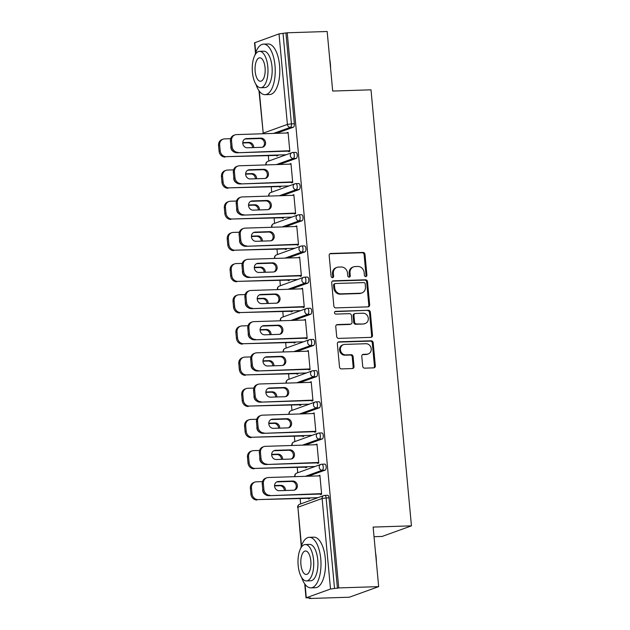 <?xml version="1.0" encoding="UTF-8"?>
<svg xmlns="http://www.w3.org/2000/svg" width="630" height="630" viewBox="0 0 630 630"><rect width="100%" height="100%" fill="white"/><g stroke="black" fill="none" stroke-linecap="round" stroke-linejoin="round"><path stroke-width="0.94" d="M365.786 276.586A1.386 1.244 70.2 0 0 366.912 275.176L364.975 254.331A1.984 1.772 70.2 0 0 363.006 252.433L330.774 253.465A1.984 1.772 70.2 0 0 329.167 255.481L331.104 276.318A1.386 1.244 70.2 0 0 332.829 277.586A1.386 1.244 70.2 0 0 333.609 276.239L333.357 273.546A6.355 5.678 70.2 0 1 336.932 267.388A6.355 5.678 70.2 0 1 338.507 267.081L341.192 267.002A6.355 5.678 70.2 0 1 347.5 273.089L347.752 275.79A1.386 1.244 70.2 0 0 349.477 277.058A1.386 1.244 70.2 0 0 350.256 275.712L350.012 273.01A6.355 5.678 70.2 0 1 353.58 266.852A6.355 5.678 70.2 0 1 355.155 266.553L357.84 266.466A6.355 5.678 70.2 0 1 364.156 272.554L364.4 275.255A1.386 1.244 70.2 0 0 365.786 276.586M365.668 276.586A1.386 1.244 70.2 0 0 366.054 275.483L364.116 254.646A1.984 1.772 70.2 0 0 362.148 252.74L329.923 253.772A1.984 1.772 70.2 0 0 329.884 253.772M332.364 277.649A1.386 1.244 70.2 0 0 332.75 276.546L332.506 273.853L333.357 273.546M349.02 277.121A1.386 1.244 70.2 0 0 349.406 276.019L349.154 273.318L350.012 273.01M362.699 366.25A1.984 1.772 70.2 0 0 364.668 368.156L373.708 367.865A1.984 1.772 70.2 0 0 375.322 365.841L373.173 342.696A1.984 1.772 70.2 0 0 371.204 340.791L338.971 341.83A1.984 1.772 70.2 0 0 337.365 343.846L339.515 366.991A1.984 1.772 70.2 0 0 341.484 368.897L352.406 368.542A1.984 1.772 70.2 0 0 354.013 366.526L353.099 356.619A1.984 1.772 70.2 0 0 351.123 354.714L345.705 354.887A5.308 4.749 70.2 0 1 340.546 350.532A5.308 4.749 70.2 0 1 343.421 344.649A5.308 4.749 70.2 0 1 344.736 344.397L365.951 343.72A5.308 4.749 70.2 0 1 371.109 348.075A5.308 4.749 70.2 0 1 368.243 353.958A5.308 4.749 70.2 0 1 366.92 354.21L363.384 354.328A1.984 1.772 70.2 0 0 361.777 356.344L362.699 366.25M287.225 32.784L327.167 31.5L332.695 91.051L370.999 89.822L411.445 525.853L373.141 527.082L378.669 586.632L338.727 587.916L287.225 32.784L283.027 33.335L291.422 123.858L294.344 123.763L285.941 33.24M368.054 306.857A1.984 1.772 70.2 0 0 369.66 304.841L367.51 281.697A1.984 1.772 70.2 0 0 365.542 279.791L333.317 280.822A1.984 1.772 70.2 0 0 331.711 282.846L333.853 305.991A1.984 1.772 70.2 0 0 335.829 307.897L368.054 306.857M370.345 312.197L372.488 335.341A1.984 1.772 70.2 0 1 370.881 337.365L338.656 338.397A1.984 1.772 70.2 0 1 336.688 336.491L335.766 326.584A1.984 1.772 70.2 0 1 337.373 324.568L350.445 324.151A1.984 1.772 70.2 0 0 352.052 322.127L351.438 315.559A1.984 1.772 70.2 0 0 349.469 313.653L335.861 314.086A1.386 1.244 70.2 0 1 335.609 311.346L368.369 310.291A1.984 1.772 70.2 0 1 370.345 312.197L369.487 312.504L371.637 335.648L372.488 335.341M374.039 536.705L382.127 536.445L411.445 525.853M255.496 53.251L254.528 42.816L279.011 33.886L283.027 33.335M378.669 586.632L349.343 597.216L309.401 598.5L309.361 598.083M338.727 587.916L330.506 589.019L306.314 597.752L310.684 598.035L309.401 598.5M300.628 503.929L300.132 498.606M297.738 472.752L297.242 467.428M294.848 441.575L294.352 436.259M291.95 410.406L291.462 405.082M289.06 379.228L288.564 373.905M286.17 348.059L285.673 342.736M283.28 316.882L282.783 311.559M280.382 285.705L279.893 280.389M277.491 254.536L276.995 249.212M274.601 223.359L274.105 218.043M271.711 192.189L271.215 186.866M268.813 161.012L268.325 155.689M288.099 132.694L286.957 132.733L288.067 132.331L289.832 151.318L288.721 151.72L288.627 150.767M276.688 155.421L276.751 156.035L277.861 155.634L277.806 155.019M324.592 464.145A3.032 1.307 88.2 0 1 324.773 464.113A3.032 1.307 88.2 0 1 326.151 466.68A3.032 1.307 88.2 0 1 325.151 470.137L308.275 476.233M327.482 495.322A3.032 1.307 88.2 0 1 327.663 495.282A3.032 1.307 88.2 0 1 329.041 497.85L326.127 497.944L334.522 588.467M337.444 588.381L329.041 497.85M294.344 123.763A3.032 1.307 88.2 0 1 293.336 127.228L276.468 133.316M305.613 467.161L305.668 467.775L306.779 467.373L306.723 466.759M315.898 444.717L316.984 444.071L318.748 463.05L317.638 463.452L317.551 462.507M318.811 401.798A3.032 1.307 88.2 0 1 318.993 401.759A3.032 1.307 88.2 0 1 320.371 404.334A3.032 1.307 88.2 0 1 319.363 407.791L302.495 413.886M299.825 404.814L299.888 405.429L300.998 405.027L300.935 404.413M310.118 382.371L311.204 381.725L312.96 400.704L311.85 401.105L311.763 400.16M313.023 339.452A3.032 1.307 88.2 0 1 313.204 339.412A3.032 1.307 88.2 0 1 314.583 341.988A3.032 1.307 88.2 0 1 313.582 345.445L296.706 351.532M294.045 342.468L294.1 343.082L295.21 342.681L295.155 342.066M304.329 320.024L305.416 319.371L307.18 338.357L306.07 338.759L305.983 337.806M307.243 277.098A3.032 1.307 88.2 0 1 307.424 277.066A3.032 1.307 88.2 0 1 308.802 279.633A3.032 1.307 88.2 0 1 307.794 283.098L290.926 289.186M288.257 280.122L288.32 280.736L289.43 280.334L289.375 279.72M298.549 257.678L299.636 257.024L301.4 276.011L300.282 276.412L300.195 275.46M301.455 214.751A3.032 1.307 88.2 0 1 301.636 214.72A3.032 1.307 88.2 0 1 303.014 217.287A3.032 1.307 88.2 0 1 302.014 220.752L285.146 226.839M282.476 217.767L282.531 218.382L283.642 217.98L283.587 217.374M292.761 195.331L293.848 194.678L295.612 213.664L294.501 214.066L294.415 213.113M295.675 152.405A3.032 1.307 88.2 0 1 295.856 152.373A3.032 1.307 88.2 0 1 297.234 154.941A3.032 1.307 88.2 0 1 296.226 158.398L279.358 164.493M289.871 164.154L290.958 163.501L292.722 182.487L291.611 182.889L291.525 181.936M279.586 186.598L279.641 187.212L280.752 186.811L280.697 186.196M298.565 183.582A3.032 1.307 88.2 0 1 298.746 183.543A3.032 1.307 88.2 0 1 300.124 186.118A3.032 1.307 88.2 0 1 299.124 189.575L282.248 195.662M295.659 226.501L296.746 225.855L298.502 244.834L297.392 245.235L297.305 244.29M285.366 248.945L285.421 249.559L286.54 249.157L286.477 248.543M304.345 245.928A3.032 1.307 88.2 0 1 304.526 245.889A3.032 1.307 88.2 0 1 305.912 248.464A3.032 1.307 88.2 0 1 304.904 251.921L288.036 258.017M301.439 288.847L302.526 288.201L304.29 307.188L303.18 307.582L303.085 306.637M291.155 311.291L291.21 311.905L292.32 311.503L292.265 310.889M310.133 308.275A3.032 1.307 88.2 0 1 310.314 308.243A3.032 1.307 88.2 0 1 311.692 310.81A3.032 1.307 88.2 0 1 310.692 314.268L293.816 320.363M307.219 351.201L308.314 350.548L310.07 369.534L308.96 369.936L308.873 368.983M296.935 373.637L296.99 374.252L298.1 373.85L298.045 373.236M315.913 370.621A3.032 1.307 88.2 0 1 316.095 370.59A3.032 1.307 88.2 0 1 317.481 373.157A3.032 1.307 88.2 0 1 316.473 376.622L299.604 382.709M313.008 413.548L314.094 412.894L315.858 431.881L314.748 432.282L314.654 431.329M302.723 435.991L302.778 436.598L303.888 436.204L303.833 435.59M321.702 432.967A3.032 1.307 88.2 0 1 321.883 432.936A3.032 1.307 88.2 0 1 323.261 435.503A3.032 1.307 88.2 0 1 322.253 438.968L305.385 445.056M318.788 475.894L319.882 475.24L321.639 494.227L320.528 494.629L320.442 493.676M308.503 498.338L308.558 498.952L309.669 498.55L309.613 497.936M289.847 163.902L290.997 163.871M292.737 195.079L293.887 195.04M295.635 226.257L296.777 226.217M298.525 257.426L299.667 257.394M301.416 288.603L302.558 288.564M304.306 319.772L305.455 319.741M307.196 350.949L308.346 350.91M310.094 382.127L311.236 382.087M312.984 413.296L314.126 413.256M315.874 444.473L317.024 444.433M318.764 475.642L319.914 475.611M353.58 266.852L352.721 267.159A6.355 5.678 70.2 0 0 349.154 273.318M336.932 267.388L336.073 267.695A6.355 5.678 70.2 0 0 332.506 273.853M368.093 306.857A1.984 1.772 70.2 0 0 368.802 305.148L366.66 282.004A1.984 1.772 70.2 0 0 364.683 280.098L332.459 281.13A1.984 1.772 70.2 0 0 332.419 281.137M365.211 283.933A1.386 1.244 70.2 0 0 363.825 282.602L335.538 283.508A1.386 1.244 70.2 0 0 334.412 284.918L334.68 287.768A6.355 5.678 70.2 0 0 340.988 293.856L360.321 293.241A6.355 5.678 70.2 0 0 361.904 292.942A6.355 5.678 70.2 0 0 365.471 286.776L365.211 283.933M335.191 283.571L334.341 283.886A1.386 1.244 70.2 0 0 333.561 285.232L334.412 284.918M361.904 292.942L361.045 293.249A6.355 5.678 70.2 0 1 359.47 293.548L340.137 294.171A6.355 5.678 70.2 0 1 333.821 288.075L333.561 285.232M370.92 337.357A1.984 1.772 70.2 0 0 371.637 335.648M350.934 324.056L350.083 324.363A1.984 1.772 70.2 0 1 349.587 324.458L336.522 324.875A1.984 1.772 70.2 0 0 336.475 324.875M334.877 311.645L368.369 310.291M364.006 323.71A5.308 4.749 70.2 0 0 365.321 323.458A5.308 4.749 70.2 0 0 368.188 317.575A5.308 4.749 70.2 0 0 363.03 313.22L355.556 313.457A1.984 1.772 70.2 0 0 353.95 315.48L354.556 322.048A1.984 1.772 70.2 0 0 356.533 323.954L363.148 324.025A5.308 4.749 70.2 0 0 364.463 323.773L365.321 323.458M355.06 313.551L354.21 313.858A1.984 1.772 70.2 0 0 353.091 315.787L353.95 315.48M363.148 324.025L355.674 324.261A1.984 1.772 70.2 0 1 353.706 322.355L353.091 315.787M369.487 312.504A1.984 1.772 70.2 0 0 367.518 310.606M368.243 353.958L367.385 354.265A5.308 4.749 70.2 0 1 366.069 354.517L362.534 354.635A1.984 1.772 70.2 0 0 362.494 354.635M343.421 344.649L342.562 344.957A5.308 4.749 70.2 0 0 339.696 350.847A5.308 4.749 70.2 0 0 344.854 355.202L345.705 354.887M352.446 368.542A1.984 1.772 70.2 0 0 353.162 366.833L352.241 356.926A1.984 1.772 70.2 0 0 350.272 355.029L344.854 355.202M373.755 367.865A1.984 1.772 70.2 0 0 374.464 366.156L372.314 343.003A1.984 1.772 70.2 0 0 370.345 341.106L338.121 342.137A1.984 1.772 70.2 0 0 338.074 342.137M253.693 147.577A4.654 4.158 70.2 0 0 249.055 142.411L242.747 142.616M230.919 146.357A4.654 4.158 70.2 0 0 233.47 151.594M230.69 138.695L224.579 138.891A6.072 5.418 70.2 0 0 223.075 139.175A6.072 5.418 70.2 0 0 219.665 145.057L220.201 150.853A6.072 5.418 70.2 0 0 226.233 156.673L277.838 155.389M286.154 154.752L226.233 156.673M219.665 145.057L218.555 145.459L219.09 151.255L220.201 150.853M252.583 147.609A4.654 4.158 70.2 0 0 247.944 142.813L242.739 142.986M218.555 145.459A6.072 5.418 -109.8 0 1 221.965 139.577L223.075 139.175M225.115 157.075A6.072 5.418 -109.8 0 1 219.09 151.255M244.834 139.049A4.654 4.158 -109.8 0 1 245.416 138.986L259.828 138.529A4.654 4.158 -109.8 0 1 264.261 142.018A4.654 4.158 -109.8 0 1 262.371 147.255M288.666 151.129L236.998 152.783A6.072 5.418 -109.8 0 1 230.974 146.963L230.438 141.175A6.072 5.418 -109.8 0 1 233.848 135.285L234.959 134.883A6.072 5.418 70.2 0 0 231.549 140.773L230.438 141.175M234.959 134.883A6.072 5.418 70.2 0 1 236.463 134.599L288.123 132.946M289.776 150.727L236.998 152.783M230.974 146.963L232.084 146.562L231.549 140.773M246.527 138.584L260.938 138.127A4.654 4.158 -109.8 0 1 265.458 141.939A4.654 4.158 -109.8 0 1 262.946 147.097A4.654 4.158 -109.8 0 1 261.789 147.318L247.385 147.782A4.654 4.158 -109.8 0 1 242.865 143.963A4.654 4.158 -109.8 0 1 245.377 138.805A4.654 4.158 -109.8 0 1 246.527 138.584L245.416 138.986M232.084 146.562A6.072 5.418 70.2 0 0 238.116 152.381M329.742 59.251A24.68 10.647 88.2 0 1 330.372 63.858A24.68 10.647 88.2 0 1 330.608 68.599M255.851 84.215A25.287 10.907 -91.8 0 0 265.12 94.673A25.287 10.907 -91.8 0 0 274.995 65.544A25.287 10.907 -91.8 0 0 263.505 44.131A25.287 10.907 -91.8 0 0 254.922 55.164M265.12 94.673L269.679 94.532A25.287 10.907 -91.8 0 0 279.555 65.402A25.287 10.907 -91.8 0 0 268.065 43.982L263.505 44.131M259.536 51.345L263.726 51.203A18.207 7.859 88.2 0 1 272.002 66.622A18.207 7.859 88.2 0 1 264.891 87.601L260.702 87.735A18.207 7.859 -91.8 0 0 267.813 66.756A18.207 7.859 -91.8 0 0 259.536 51.345A18.207 7.859 -91.8 0 0 252.425 72.316A18.207 7.859 -91.8 0 0 260.702 87.735M265.072 67.749A11.734 5.064 -91.8 0 0 259.741 57.81A11.734 5.064 -91.8 0 0 255.158 71.332A11.734 5.064 -91.8 0 0 260.489 81.262A11.734 5.064 -91.8 0 0 265.072 67.749M375.496 552.439A24.68 10.647 88.2 0 1 376.126 557.038A24.68 10.647 88.2 0 1 376.362 561.787M301.605 577.403A25.287 10.907 -91.8 0 0 310.873 587.861A25.287 10.907 -91.8 0 0 320.749 558.731A25.287 10.907 -91.8 0 0 309.251 537.319A25.287 10.907 -91.8 0 0 300.675 548.352M310.873 587.861L315.433 587.719A25.287 10.907 -91.8 0 0 325.308 558.59A25.287 10.907 -91.8 0 0 313.811 537.169L309.251 537.319M305.282 544.525L309.48 544.391A18.207 7.859 88.2 0 1 317.756 559.81A18.207 7.859 88.2 0 1 310.645 580.789L306.448 580.923A18.207 7.859 -91.8 0 0 313.559 559.944A18.207 7.859 -91.8 0 0 305.282 544.525A18.207 7.859 -91.8 0 0 298.171 565.504A18.207 7.859 -91.8 0 0 306.448 580.923M310.826 560.936A11.734 5.064 -91.8 0 0 305.495 550.998A11.734 5.064 -91.8 0 0 300.912 564.511A11.734 5.064 -91.8 0 0 306.243 574.45A11.734 5.064 -91.8 0 0 310.826 560.936M256.583 178.747A4.654 4.158 70.2 0 0 251.945 173.589L245.637 173.793M233.809 177.534A4.654 4.158 70.2 0 0 236.368 182.763M233.58 169.872L227.469 170.061A6.072 5.418 70.2 0 0 225.965 170.352A6.072 5.418 70.2 0 0 222.555 176.235L223.091 182.031A6.072 5.418 70.2 0 0 229.123 187.85L280.728 186.559M289.044 185.929L229.123 187.85M222.555 176.235L221.445 176.636L221.98 182.432L223.091 182.031M255.473 178.786A4.654 4.158 70.2 0 0 250.834 173.99L245.629 174.156M221.445 176.636A6.072 5.418 -109.8 0 1 224.855 170.754L225.965 170.352M228.013 188.252A6.072 5.418 -109.8 0 1 221.98 182.432M259.473 209.924A4.654 4.158 70.2 0 0 254.835 204.766L248.527 204.963M236.699 208.711A4.654 4.158 70.2 0 0 239.258 213.94M236.47 201.041L230.367 201.238A6.072 5.418 70.2 0 0 228.863 201.521A6.072 5.418 70.2 0 0 225.445 207.404L225.989 213.2A6.072 5.418 70.2 0 0 232.013 219.019L283.618 217.736M291.934 217.106L232.013 219.019M225.445 207.404L224.335 207.805L224.871 213.601L225.989 213.2M258.371 209.963A4.654 4.158 70.2 0 0 253.725 205.167L248.527 205.333M224.335 207.805A6.072 5.418 -109.8 0 1 227.745 201.923L228.863 201.521M230.903 219.421A6.072 5.418 -109.8 0 1 224.871 213.601M262.371 241.101A4.654 4.158 70.2 0 0 257.733 235.935L251.417 236.14M239.597 239.88A4.654 4.158 70.2 0 0 242.148 245.109M239.368 232.218L233.257 232.415A6.072 5.418 70.2 0 0 231.753 232.698A6.072 5.418 70.2 0 0 228.343 238.581L228.879 244.377A6.072 5.418 70.2 0 0 234.903 250.197L286.516 248.905M294.832 248.275L234.903 250.197M228.343 238.581L227.225 238.983L227.769 244.779L228.879 244.377M261.261 241.132A4.654 4.158 70.2 0 0 256.623 236.337L251.417 236.502M227.225 238.983A6.072 5.418 -109.8 0 1 230.643 233.1L231.753 232.698M233.793 250.598A6.072 5.418 -109.8 0 1 227.769 244.779M265.261 272.27A4.654 4.158 70.2 0 0 260.623 267.112L254.315 267.309M242.487 271.058A4.654 4.158 70.2 0 0 245.038 276.286M242.259 263.387L236.148 263.584A6.072 5.418 70.2 0 0 234.643 263.875A6.072 5.418 70.2 0 0 231.234 269.758L231.769 275.554A6.072 5.418 70.2 0 0 237.801 281.374L289.406 280.082M297.722 279.452L237.801 281.374M231.234 269.758L230.123 270.16L230.659 275.948L231.769 275.554M264.151 272.31A4.654 4.158 70.2 0 0 259.513 267.514L254.307 267.679M230.123 270.16A6.072 5.418 -109.8 0 1 233.533 264.269L234.643 263.875M236.683 281.767A6.072 5.418 -109.8 0 1 230.659 275.948M268.152 303.447A4.654 4.158 70.2 0 0 263.513 298.281L257.205 298.486M245.377 302.227A4.654 4.158 70.2 0 0 247.929 307.464M245.149 294.564L239.038 294.761A6.072 5.418 70.2 0 0 237.534 295.045A6.072 5.418 70.2 0 0 234.124 300.927L234.659 306.723A6.072 5.418 70.2 0 0 240.691 312.543L292.296 311.259M300.612 310.621L240.691 312.543M234.124 300.927L233.013 301.329L233.549 307.125L234.659 306.723M267.041 303.479A4.654 4.158 70.2 0 0 262.403 298.683L257.197 298.848M233.013 301.329A6.072 5.418 -109.8 0 1 236.423 295.446L237.534 295.045M239.581 312.945A6.072 5.418 -109.8 0 1 233.549 307.125M247.724 170.226A4.654 4.158 -109.8 0 1 248.307 170.163L262.718 169.698A4.654 4.158 -109.8 0 1 267.151 173.195A4.654 4.158 -109.8 0 1 265.261 178.424M291.556 182.306L239.896 183.96A6.072 5.418 -109.8 0 1 233.864 178.14L233.328 172.344A6.072 5.418 -109.8 0 1 236.738 166.462L237.849 166.06A6.072 5.418 70.2 0 0 234.439 171.943L233.328 172.344M237.849 166.06A6.072 5.418 70.2 0 1 239.353 165.777L291.013 164.115M292.666 181.905L239.896 183.96M233.864 178.14L234.974 177.739L234.439 171.943M249.417 169.761L263.828 169.297A4.654 4.158 -109.8 0 1 268.349 173.116A4.654 4.158 -109.8 0 1 265.836 178.274A4.654 4.158 -109.8 0 1 264.679 178.487L250.275 178.952A4.654 4.158 -109.8 0 1 245.755 175.14A4.654 4.158 -109.8 0 1 248.267 169.982A4.654 4.158 -109.8 0 1 249.417 169.761L248.307 170.163M234.974 177.739A6.072 5.418 70.2 0 0 241.007 183.558M250.622 201.395A4.654 4.158 -109.8 0 1 251.205 201.332L265.608 200.876A4.654 4.158 -109.8 0 1 270.05 204.372A4.654 4.158 -109.8 0 1 268.159 209.601M294.446 213.475L242.786 215.137A6.072 5.418 -109.8 0 1 236.754 209.317L236.218 203.522A6.072 5.418 -109.8 0 1 239.628 197.639L240.739 197.237A6.072 5.418 70.2 0 0 237.329 203.12L236.218 203.522M240.739 197.237A6.072 5.418 70.2 0 1 242.251 196.946L293.911 195.292M295.557 213.074L242.786 215.137M236.754 209.317L237.872 208.916L237.329 203.12M252.315 200.931L266.718 200.474A4.654 4.158 -109.8 0 1 271.239 204.285A4.654 4.158 -109.8 0 1 268.726 209.443A4.654 4.158 -109.8 0 1 267.577 209.664L253.166 210.129A4.654 4.158 -109.8 0 1 248.645 206.309A4.654 4.158 -109.8 0 1 251.157 201.151A4.654 4.158 -109.8 0 1 252.315 200.931L251.205 201.332M237.872 208.916A6.072 5.418 70.2 0 0 243.897 214.736M253.512 232.572A4.654 4.158 -109.8 0 1 254.095 232.509L268.506 232.045A4.654 4.158 -109.8 0 1 272.94 235.541A4.654 4.158 -109.8 0 1 271.05 240.778M297.336 244.653L245.676 246.306A6.072 5.418 -109.8 0 1 239.652 240.487L239.109 234.691A6.072 5.418 -109.8 0 1 242.526 228.808L243.637 228.407A6.072 5.418 70.2 0 0 240.227 234.289L239.109 234.691M243.637 228.407A6.072 5.418 70.2 0 1 245.141 228.123L296.801 226.469M298.447 244.251L245.676 246.306M239.652 240.487L240.762 240.085L240.227 234.289M255.205 232.108L269.616 231.643A4.654 4.158 -109.8 0 1 274.137 235.463A4.654 4.158 -109.8 0 1 271.617 240.621A4.654 4.158 -109.8 0 1 270.467 240.841L256.056 241.298A4.654 4.158 -109.8 0 1 251.535 237.486A4.654 4.158 -109.8 0 1 254.048 232.328A4.654 4.158 -109.8 0 1 255.205 232.108L254.095 232.509M240.762 240.085A6.072 5.418 70.2 0 0 246.787 245.905M256.402 263.75A4.654 4.158 -109.8 0 1 256.985 263.686L271.396 263.222A4.654 4.158 -109.8 0 1 275.83 266.718A4.654 4.158 -109.8 0 1 273.94 271.947M300.234 275.83L248.566 277.483A6.072 5.418 -109.8 0 1 242.542 271.664L242.007 265.868A6.072 5.418 -109.8 0 1 245.416 259.985L246.527 259.584A6.072 5.418 70.2 0 0 243.117 265.466L242.007 265.868M246.527 259.584A6.072 5.418 70.2 0 1 248.031 259.292L299.691 257.639M301.345 275.428L248.566 277.483M242.542 271.664L243.652 271.262L243.117 265.466M258.095 263.285L272.507 262.82A4.654 4.158 -109.8 0 1 277.027 266.632A4.654 4.158 -109.8 0 1 274.515 271.79A4.654 4.158 -109.8 0 1 273.357 272.01L258.946 272.475A4.654 4.158 -109.8 0 1 254.433 268.656A4.654 4.158 -109.8 0 1 256.945 263.505A4.654 4.158 -109.8 0 1 258.095 263.285L256.985 263.686M243.652 271.262A6.072 5.418 70.2 0 0 249.677 277.082M259.292 294.919A4.654 4.158 -109.8 0 1 259.875 294.856L274.286 294.391A4.654 4.158 -109.8 0 1 278.72 297.888A4.654 4.158 -109.8 0 1 276.83 303.125M303.125 306.999L251.464 308.653A6.072 5.418 -109.8 0 1 245.432 302.833L244.897 297.037A6.072 5.418 -109.8 0 1 248.307 291.155L249.417 290.753A6.072 5.418 70.2 0 0 246.007 296.635L244.897 297.037M249.417 290.753A6.072 5.418 70.2 0 1 250.921 290.469L302.581 288.816M304.235 306.597L251.464 308.653M245.432 302.833L246.543 302.432L246.007 296.635M260.985 294.454L275.397 293.997A4.654 4.158 -109.8 0 1 279.917 297.809A4.654 4.158 -109.8 0 1 277.405 302.967A4.654 4.158 -109.8 0 1 276.247 303.188L261.844 303.644A4.654 4.158 -109.8 0 1 257.323 299.833A4.654 4.158 -109.8 0 1 259.836 294.675A4.654 4.158 -109.8 0 1 260.985 294.454L259.875 294.856M246.543 302.432A6.072 5.418 70.2 0 0 252.575 308.251M271.042 334.617A4.654 4.158 70.2 0 0 266.403 329.459L260.095 329.663M248.267 333.404A4.654 4.158 70.2 0 0 250.827 338.633M248.039 325.734L241.928 325.93A6.072 5.418 70.2 0 0 240.424 326.222A6.072 5.418 70.2 0 0 237.014 332.105L237.557 337.9A6.072 5.418 70.2 0 0 243.582 343.72L295.186 342.429M303.502 341.799L243.582 343.72M237.014 332.105L235.904 332.506L236.439 338.302L237.557 337.9M269.939 334.656A4.654 4.158 70.2 0 0 265.293 329.86L260.095 330.025M235.904 332.506A6.072 5.418 -109.8 0 1 239.313 326.623L240.424 326.222M242.471 344.122A6.072 5.418 -109.8 0 1 236.439 338.302M262.19 326.096A4.654 4.158 -109.8 0 1 262.765 326.033L277.176 325.568A4.654 4.158 -109.8 0 1 281.618 329.065A4.654 4.158 -109.8 0 1 279.72 334.294M306.015 338.176L254.355 339.83A6.072 5.418 -109.8 0 1 248.322 334.01L247.787 328.214A6.072 5.418 -109.8 0 1 251.197 322.332L252.307 321.93A6.072 5.418 70.2 0 0 248.897 327.813L247.787 328.214M252.307 321.93A6.072 5.418 70.2 0 1 253.811 321.647L305.479 319.985M307.125 337.774L254.355 339.83M248.322 334.01L249.441 333.609L248.897 327.813M263.883 325.631L278.287 325.167A4.654 4.158 -109.8 0 1 282.807 328.986A4.654 4.158 -109.8 0 1 280.295 334.136A4.654 4.158 -109.8 0 1 279.145 334.357L264.734 334.821A4.654 4.158 -109.8 0 1 260.214 331.01A4.654 4.158 -109.8 0 1 262.726 325.852A4.654 4.158 -109.8 0 1 263.883 325.631L262.765 326.033M249.441 333.609A6.072 5.418 70.2 0 0 255.465 339.428M273.932 365.794A4.654 4.158 70.2 0 0 269.301 360.628L262.986 360.832M251.157 364.581A4.654 4.158 70.2 0 0 253.717 369.81M250.937 356.911L244.826 357.108A6.072 5.418 70.2 0 0 243.322 357.391A6.072 5.418 70.2 0 0 239.904 363.274L240.447 369.07A6.072 5.418 70.2 0 0 246.472 374.889L298.077 373.606M306.4 372.968L246.472 374.889M239.904 363.274L238.794 363.675L239.337 369.471L240.447 369.07M272.829 365.825A4.654 4.158 70.2 0 0 268.183 361.029L262.986 361.203M238.794 363.675A6.072 5.418 -109.8 0 1 242.211 357.793L243.322 357.391M245.361 375.291A6.072 5.418 -109.8 0 1 239.337 369.471M265.08 357.265A4.654 4.158 -109.8 0 1 265.663 357.202L280.066 356.745A4.654 4.158 -109.8 0 1 284.508 360.234A4.654 4.158 -109.8 0 1 282.618 365.471M308.905 369.345L257.245 370.999A6.072 5.418 -109.8 0 1 251.22 365.18L250.677 359.391A6.072 5.418 -109.8 0 1 254.087 353.501L255.205 353.107A6.072 5.418 70.2 0 0 251.787 358.99L250.677 359.391M255.205 353.107A6.072 5.418 70.2 0 1 256.709 352.816L308.369 351.162M310.015 368.944L257.245 370.999M251.22 365.18L252.331 364.786L251.787 358.99M266.774 356.8L281.185 356.344A4.654 4.158 -109.8 0 1 285.697 360.155A4.654 4.158 -109.8 0 1 283.185 365.313A4.654 4.158 -109.8 0 1 282.035 365.534L267.624 365.998A4.654 4.158 -109.8 0 1 263.104 362.179A4.654 4.158 -109.8 0 1 265.616 357.021A4.654 4.158 -109.8 0 1 266.774 356.8L265.663 357.202M252.331 364.786A6.072 5.418 70.2 0 0 258.355 370.605M276.83 396.971A4.654 4.158 70.2 0 0 272.191 391.805L265.876 392.01M254.055 395.75A4.654 4.158 70.2 0 0 256.607 400.979M253.827 388.088L247.716 388.277A6.072 5.418 70.2 0 0 246.212 388.568A6.072 5.418 70.2 0 0 242.802 394.451L243.338 400.247A6.072 5.418 70.2 0 0 249.362 406.066L300.975 404.775M309.291 404.145L249.362 406.066M242.802 394.451L241.692 394.852L242.227 400.648L243.338 400.247M275.719 397.002A4.654 4.158 70.2 0 0 271.081 392.207L265.876 392.372M241.692 394.852A6.072 5.418 -109.8 0 1 245.101 388.97L246.212 388.568M248.251 406.468A6.072 5.418 -109.8 0 1 242.227 400.648M267.97 388.442A4.654 4.158 -109.8 0 1 268.553 388.379L282.964 387.915A4.654 4.158 -109.8 0 1 287.398 391.411A4.654 4.158 -109.8 0 1 285.508 396.64M311.795 400.522L260.135 402.176A6.072 5.418 -109.8 0 1 254.111 396.357L253.575 390.561A6.072 5.418 -109.8 0 1 256.985 384.678L258.095 384.276A6.072 5.418 70.2 0 0 254.685 390.159L253.575 390.561M258.095 384.276A6.072 5.418 70.2 0 1 259.599 383.993L311.259 382.331M312.913 400.121L260.135 402.176M254.111 396.357L255.221 395.955L254.685 390.159M269.664 387.978L284.075 387.513A4.654 4.158 -109.8 0 1 288.595 391.332A4.654 4.158 -109.8 0 1 286.083 396.49A4.654 4.158 -109.8 0 1 284.925 396.711L270.514 397.168A4.654 4.158 -109.8 0 1 265.994 393.356A4.654 4.158 -109.8 0 1 268.514 388.198A4.654 4.158 -109.8 0 1 269.664 387.978L268.553 388.379M255.221 395.955A6.072 5.418 70.2 0 0 261.245 401.775M279.72 428.14A4.654 4.158 70.2 0 0 275.082 422.982L268.774 423.179M256.945 426.927A4.654 4.158 70.2 0 0 259.497 432.156M256.717 419.257L250.606 419.454A6.072 5.418 70.2 0 0 249.102 419.738A6.072 5.418 70.2 0 0 245.692 425.628L246.228 431.416A6.072 5.418 70.2 0 0 252.26 437.236L303.865 435.952M312.181 435.322L252.26 437.236M245.692 425.628L244.582 426.03L245.117 431.818L246.228 431.416M278.61 428.18A4.654 4.158 70.2 0 0 273.971 423.384L268.766 423.549M244.582 426.03A6.072 5.418 -109.8 0 1 247.992 420.139L249.102 419.738M251.15 437.637A6.072 5.418 -109.8 0 1 245.117 431.818M270.861 419.619A4.654 4.158 -109.8 0 1 271.443 419.548L285.855 419.092A4.654 4.158 -109.8 0 1 290.288 422.588A4.654 4.158 -109.8 0 1 288.398 427.817M314.693 431.692L263.033 433.353A6.072 5.418 -109.8 0 1 257.001 427.534L256.465 421.738A6.072 5.418 -109.8 0 1 259.875 415.855L260.985 415.453A6.072 5.418 70.2 0 0 257.575 421.336L256.465 421.738M260.985 415.453A6.072 5.418 70.2 0 1 262.489 415.162L314.149 413.508M315.803 431.29L263.033 433.353M257.001 427.534L258.111 427.132L257.575 421.336M272.554 419.155L286.965 418.69A4.654 4.158 -109.8 0 1 291.485 422.502A4.654 4.158 -109.8 0 1 288.973 427.66A4.654 4.158 -109.8 0 1 287.815 427.88L273.412 428.345A4.654 4.158 -109.8 0 1 268.892 424.526A4.654 4.158 -109.8 0 1 271.404 419.367A4.654 4.158 -109.8 0 1 272.554 419.155L271.443 419.548M258.111 427.132A6.072 5.418 70.2 0 0 264.143 432.952M282.61 459.317A4.654 4.158 70.2 0 0 277.972 454.151L271.664 454.356M259.836 458.097A4.654 4.158 70.2 0 0 262.395 463.326M259.607 450.434L253.496 450.631A6.072 5.418 70.2 0 0 251.992 450.915A6.072 5.418 70.2 0 0 248.582 456.797L249.118 462.593A6.072 5.418 70.2 0 0 255.15 468.413L306.755 467.121M315.071 466.491L255.15 468.413M248.582 456.797L247.472 457.199L248.007 462.995L249.118 462.593M281.5 459.349A4.654 4.158 70.2 0 0 276.861 454.553L271.656 454.718M247.472 457.199A6.072 5.418 -109.8 0 1 250.882 451.316L251.992 450.915M254.04 468.815A6.072 5.418 -109.8 0 1 248.007 462.995M273.759 450.789A4.654 4.158 -109.8 0 1 274.334 450.726L288.745 450.261A4.654 4.158 -109.8 0 1 293.186 453.758A4.654 4.158 -109.8 0 1 291.288 458.994M317.583 462.869L265.923 464.523A6.072 5.418 -109.8 0 1 259.891 458.703L259.355 452.907A6.072 5.418 -109.8 0 1 262.765 447.024L263.875 446.623A6.072 5.418 70.2 0 0 260.466 452.505L259.355 452.907M263.875 446.623A6.072 5.418 70.2 0 1 265.38 446.339L317.048 444.685M318.693 462.467L265.923 464.523M259.891 458.703L261.001 458.301L260.466 452.505M275.444 450.324L289.855 449.859A4.654 4.158 -109.8 0 1 294.375 453.679A4.654 4.158 -109.8 0 1 291.863 458.837A4.654 4.158 -109.8 0 1 290.714 459.057L276.302 459.514A4.654 4.158 -109.8 0 1 271.782 455.703A4.654 4.158 -109.8 0 1 274.294 450.544A4.654 4.158 -109.8 0 1 275.444 450.324L274.334 450.726M261.001 458.301A6.072 5.418 70.2 0 0 267.033 464.121M285.5 490.487A4.654 4.158 70.2 0 0 280.862 485.328L274.554 485.525M262.726 489.274A4.654 4.158 70.2 0 0 265.285 494.503M262.505 481.603L256.394 481.8A6.072 5.418 70.2 0 0 254.89 482.092A6.072 5.418 70.2 0 0 251.472 487.974L252.016 493.77A6.072 5.418 70.2 0 0 258.04 499.59L309.645 498.298M317.969 497.668L258.04 499.59M251.472 487.974L250.362 488.376L250.905 494.172L252.016 493.77M284.398 490.526A4.654 4.158 70.2 0 0 279.752 485.73L274.554 485.895M250.362 488.376A6.072 5.418 -109.8 0 1 253.772 482.493L254.89 482.092M256.93 499.992A6.072 5.418 -109.8 0 1 250.905 494.172M276.649 481.966A4.654 4.158 -109.8 0 1 277.231 481.903L291.635 481.438A4.654 4.158 -109.8 0 1 296.076 484.935A4.654 4.158 -109.8 0 1 294.186 490.164M320.473 494.046L268.813 495.7A6.072 5.418 -109.8 0 1 262.789 489.88L262.245 484.084A6.072 5.418 -109.8 0 1 265.655 478.202L266.774 477.8A6.072 5.418 70.2 0 0 263.356 483.683L262.245 484.084M266.774 477.8A6.072 5.418 70.2 0 1 268.278 477.508L319.938 475.855M321.584 493.644L268.813 495.7M262.789 489.88L263.899 489.478L263.356 483.683M278.342 481.501L292.745 481.036A4.654 4.158 -109.8 0 1 297.266 484.856A4.654 4.158 -109.8 0 1 294.753 490.006A4.654 4.158 -109.8 0 1 293.604 490.227L279.192 490.691A4.654 4.158 -109.8 0 1 274.672 486.872A4.654 4.158 -109.8 0 1 277.184 481.722A4.654 4.158 -109.8 0 1 278.342 481.501L277.231 481.903M263.899 489.478A6.072 5.418 70.2 0 0 269.923 495.298M366.054 275.483L366.912 275.176M332.75 276.546L333.609 276.239M349.406 276.019L350.256 275.712M254.811 42.619L255.733 52.558M259.316 91.145L263.214 133.143L287.406 124.409L279.011 33.886M258.969 90.673L263.214 133.143A3.032 2.709 70.2 0 0 263.324 133.741M293.336 127.228L290.422 127.323A3.032 2.709 70.2 0 1 287.406 124.409L291.422 123.858A3.032 1.307 88.2 0 1 290.422 127.323L273.546 133.41M330.506 589.019L322.111 498.495L297.911 507.229L301.486 545.745M305.07 584.333L306.314 597.752M327.663 495.282L324.749 495.377A3.032 1.307 -91.8 0 1 326.127 497.944L322.111 498.495A3.032 2.709 -109.8 0 1 323.812 495.558L299.62 504.291A3.032 2.709 -109.8 0 0 297.911 507.229L301.25 546.438M296.226 158.398L293.312 158.492A3.032 1.307 88.2 0 0 294.312 155.035A3.032 1.307 -91.8 0 0 292.934 152.468A3.032 1.307 -91.8 0 0 292.753 152.499A3.032 2.709 -109.8 0 0 292.005 152.641L267.805 161.374A3.032 3.032 0 0 0 265.884 164.926M276.436 164.588L293.312 158.492A3.032 2.709 70.2 0 1 290.296 155.586A3.032 2.709 -109.8 0 1 292.005 152.641A3.032 3.032 0 0 1 292.934 152.468L295.856 152.373M266.214 164.91A3.032 2.709 70.2 0 1 266.104 164.32A3.032 2.709 -109.8 0 1 267.805 161.374M299.124 189.575L296.202 189.669L279.334 195.757M302.014 220.752L299.092 220.839L282.224 226.934M304.904 251.921L301.99 252.016L285.114 258.103M307.794 283.098L304.881 283.193L288.005 289.28M310.692 314.268L307.771 314.362L290.902 320.457M313.582 345.445L310.661 345.539L293.793 351.627M316.473 376.622L313.551 376.709L296.683 382.804M319.363 407.791L316.449 407.886L299.573 413.973M322.253 438.968L319.339 439.063L302.471 445.15M325.151 470.137L322.229 470.232L305.361 476.327M298.746 183.543L295.824 183.637A3.032 3.032 0 0 0 294.895 183.818A3.032 2.709 -109.8 0 0 293.186 186.756A3.032 2.709 70.2 0 0 296.202 189.669A3.032 1.307 88.2 0 0 297.21 186.204A3.032 1.307 -91.8 0 0 295.824 183.637A3.032 1.307 -91.8 0 0 295.643 183.677A3.032 2.709 -109.8 0 0 294.895 183.818L270.703 192.552A3.032 3.032 0 0 0 268.774 196.095M269.105 196.088A3.032 2.709 70.2 0 1 268.994 195.489A3.032 2.709 -109.8 0 1 270.703 192.552M301.636 214.72L298.722 214.814A3.032 3.032 0 0 0 297.785 214.987A3.032 2.709 -109.8 0 0 296.084 217.933A3.032 2.709 70.2 0 0 299.092 220.839A3.032 1.307 88.2 0 0 300.1 217.382A3.032 1.307 -91.8 0 0 298.722 214.814A3.032 1.307 -91.8 0 0 298.541 214.846A3.032 2.709 -109.8 0 0 297.785 214.987L273.593 223.729A3.032 3.032 0 0 0 271.672 227.273M271.995 227.257A3.032 2.709 70.2 0 1 271.884 226.666A3.032 2.709 -109.8 0 1 273.593 223.729M304.526 245.889L301.613 245.983A3.032 3.032 0 0 0 300.675 246.165A3.032 2.709 -109.8 0 0 298.974 249.11A3.032 2.709 70.2 0 0 301.99 252.016A3.032 1.307 88.2 0 0 302.991 248.559A3.032 1.307 -91.8 0 0 301.613 245.983A3.032 1.307 -91.8 0 0 301.431 246.023A3.032 2.709 -109.8 0 0 300.675 246.165L276.483 254.898A3.032 3.032 0 0 0 274.562 258.442M274.885 258.434A3.032 2.709 70.2 0 1 274.782 257.843A3.032 2.709 -109.8 0 1 276.483 254.898M307.424 277.066L304.503 277.161A3.032 3.032 0 0 0 303.573 277.342A3.032 2.709 -109.8 0 0 301.864 280.279A3.032 2.709 70.2 0 0 304.881 283.193A3.032 1.307 88.2 0 0 305.881 279.728A3.032 1.307 -91.8 0 0 304.503 277.161A3.032 1.307 -91.8 0 0 304.322 277.192A3.032 2.709 -109.8 0 0 303.573 277.342L279.373 286.075A3.032 3.032 0 0 0 277.452 289.619M277.783 289.611A3.032 2.709 70.2 0 1 277.673 289.012A3.032 2.709 -109.8 0 1 279.373 286.075M310.314 308.243L307.393 308.33A3.032 3.032 0 0 0 306.464 308.511A3.032 2.709 -109.8 0 0 304.755 311.456A3.032 2.709 70.2 0 0 307.771 314.362A3.032 1.307 88.2 0 0 308.771 310.905A3.032 1.307 -91.8 0 0 307.393 308.33A3.032 1.307 -91.8 0 0 307.212 308.369A3.032 2.709 -109.8 0 0 306.464 308.511L282.272 317.244A3.032 3.032 0 0 0 280.342 320.796M280.673 320.78A3.032 2.709 70.2 0 1 280.563 320.19A3.032 2.709 -109.8 0 1 282.272 317.244M313.204 339.412L310.291 339.507A3.032 3.032 0 0 0 309.354 339.688A3.032 2.709 -109.8 0 0 307.645 342.625A3.032 2.709 70.2 0 0 310.661 345.539A3.032 1.307 88.2 0 0 311.669 342.074A3.032 1.307 -91.8 0 0 310.291 339.507A3.032 1.307 -91.8 0 0 310.11 339.546A3.032 2.709 -109.8 0 0 309.354 339.688L285.162 348.421A3.032 3.032 0 0 0 283.232 351.965M283.563 351.957A3.032 2.709 70.2 0 1 283.453 351.359A3.032 2.709 -109.8 0 1 285.162 348.421M316.095 370.59L313.181 370.684A3.032 3.032 0 0 0 312.244 370.857A3.032 2.709 -109.8 0 0 310.543 373.803A3.032 2.709 70.2 0 0 313.551 376.709A3.032 1.307 88.2 0 0 314.559 373.251A3.032 1.307 -91.8 0 0 313.181 370.684A3.032 1.307 -91.8 0 0 313 370.716A3.032 2.709 -109.8 0 0 312.244 370.857L288.052 379.591A3.032 3.032 0 0 0 286.13 383.142M286.453 383.127A3.032 2.709 70.2 0 1 286.343 382.536A3.032 2.709 -109.8 0 1 288.052 379.591M318.993 401.759L316.071 401.853A3.032 3.032 0 0 0 315.134 402.034A3.032 2.709 -109.8 0 0 313.433 404.972A3.032 2.709 70.2 0 0 316.449 407.886A3.032 1.307 88.2 0 0 317.449 404.428A3.032 1.307 -91.8 0 0 316.071 401.853A3.032 1.307 -91.8 0 0 315.89 401.893A3.032 2.709 -109.8 0 0 315.134 402.034L290.942 410.768A3.032 3.032 0 0 0 289.02 414.312M289.351 414.304A3.032 2.709 70.2 0 1 289.241 413.713A3.032 2.709 -109.8 0 1 290.942 410.768M321.883 432.936L318.961 433.03A3.032 3.032 0 0 0 318.032 433.212A3.032 2.709 -109.8 0 0 316.323 436.149A3.032 2.709 70.2 0 0 319.339 439.063A3.032 1.307 88.2 0 0 320.339 435.598A3.032 1.307 -91.8 0 0 318.961 433.03A3.032 1.307 -91.8 0 0 318.78 433.062A3.032 2.709 -109.8 0 0 318.032 433.212L293.832 441.945A3.032 3.032 0 0 0 291.911 445.489M292.241 445.481A3.032 2.709 70.2 0 1 292.131 444.882A3.032 2.709 -109.8 0 1 293.832 441.945M324.773 464.113L321.851 464.2A3.032 3.032 0 0 0 320.922 464.381A3.032 2.709 -109.8 0 0 319.213 467.326A3.032 2.709 70.2 0 0 322.229 470.232A3.032 1.307 88.2 0 0 323.237 466.775A3.032 1.307 -91.8 0 0 321.851 464.2A3.032 1.307 -91.8 0 0 321.67 464.239A3.032 2.709 -109.8 0 0 320.922 464.381L296.73 473.114A3.032 3.032 0 0 0 294.801 476.658M295.131 476.65A3.032 2.709 70.2 0 1 295.021 476.059A3.032 2.709 -109.8 0 1 296.73 473.114M324.749 495.377A3.032 1.307 -91.8 0 0 324.568 495.408A3.032 2.709 -109.8 0 0 323.812 495.558A3.032 3.032 0 0 1 324.749 495.377M329.923 253.772L330.774 253.465M362.148 252.74L363.006 252.433M364.116 254.646L364.975 254.331M332.459 281.13L333.317 280.822M364.683 280.098L365.542 279.791M366.66 282.004L367.51 281.697M368.802 305.148L369.66 304.841M333.821 288.075L334.68 287.768M340.137 294.171L340.988 293.856M359.47 293.548L360.321 293.241M336.522 324.875L337.373 324.568M349.587 324.458L350.445 324.151M334.955 311.582L335.609 311.346M353.706 322.355L354.556 322.048M355.674 324.261L356.533 323.954M362.534 354.635L363.384 354.328M366.069 354.517L366.92 354.21M350.272 355.029L351.123 354.714M352.241 356.926L353.099 356.619M353.162 366.833L354.013 366.526M338.121 342.137L338.971 341.83M370.345 341.106L371.204 340.791M372.314 343.003L373.173 342.696M374.464 366.156L375.322 365.841M247.944 142.813L249.055 142.411M260.938 138.127L259.828 138.529M250.834 173.99L251.945 173.589M253.725 205.167L254.835 204.766M256.623 236.337L257.733 235.935M259.513 267.514L260.623 267.112M262.403 298.683L263.513 298.281M263.828 169.297L262.718 169.698M266.718 200.474L265.608 200.876M269.616 231.643L268.506 232.045M272.507 262.82L271.396 263.222M275.397 293.997L274.286 294.391M265.293 329.86L266.403 329.459M278.287 325.167L277.176 325.568M268.183 361.029L269.301 360.628M281.185 356.344L280.066 356.745M271.081 392.207L272.191 391.805M284.075 387.513L282.964 387.915M273.971 423.384L275.082 422.982M286.965 418.69L285.855 419.092M276.861 454.553L277.972 454.151M289.855 449.859L288.745 450.261M279.752 485.73L280.862 485.328M292.745 481.036L291.635 481.438M304.715 583.852L306.023 597.949M262.923 133.339A3.032 3.032 0 0 0 262.993 133.749M299.62 504.291A3.032 3.032 0 0 0 297.628 507.426"/></g></svg>
